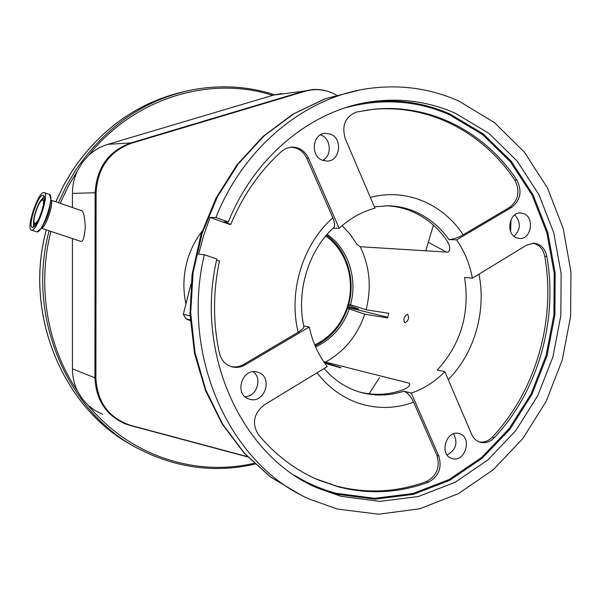 <?xml version="1.0" encoding="UTF-8"?>
<svg xmlns="http://www.w3.org/2000/svg" width="601" height="601" viewBox="0 0 601 601"><rect width="100%" height="100%" fill="white"/><g stroke="black" fill="none" stroke-linecap="round" stroke-linejoin="round"><path stroke-width="0.9" d="M102.613 414.307L95.041 410.528L88.249 405.412L82.224 398.786L77.514 391.063C74.163 384.144 72.473 376.744 72.443 368.856L72.428 238.574M72.428 207.533L72.428 193.394C72.458 185.363 74.163 177.761 77.552 170.594L82.322 162.563L88.43 155.599C94.102 150.295 100.592 146.539 107.902 144.338L273.771 95.048L281.681 93.538M80.594 241.294L80.902 241.369C82.825 242.406 84.29 237.741 85.289 227.373C84.703 216.172 83.344 210.575 81.225 210.568L50.777 200.073M31.62 230.115C37.134 231.588 49.906 193.019 44.061 192.56L43.715 192.523C37.998 191.907 25.708 229.334 31.395 230.078L31.62 230.115M32.499 227.373C37.224 228.575 48.103 195.693 43.122 195.287L42.836 195.25C37.961 194.671 27.436 226.727 32.304 227.336L32.499 227.373M44.031 202.026L42.596 198.976C38.817 199.585 31.357 221.671 34.107 224.128L34.67 224.428L37.052 222.513M42.911 207.488C43.835 203.063 43.768 200.599 42.709 200.088L42.513 200.065C38.99 199.577 31.342 222.843 34.888 223.271L35.038 223.294C36.203 223.196 37.683 221.266 39.501 217.502M247.402 456.647L130.823 425.418C108.969 418.183 97.324 402.392 95.89 378.059L96.1 192.718C97.595 167.792 109.465 151.264 131.724 143.143L305.015 91.292C314.21 88.655 323.27 89.211 332.195 92.945L336.455 95.063M379.434 377.706L369.127 393.82M425.778 250.805L433.411 225.142M348.768 304.159L366.069 309.763C371.749 287.721 369.795 266.709 360.194 246.726L356.964 244.442L350.255 234.405L342.142 225.668M350.616 304.437C357.805 278.398 348.054 248.619 327.154 234.382M404.909 322.722C408.62 320.588 409.514 317.779 407.591 314.3L407.425 314.263C403.932 316.479 403.038 319.289 404.758 322.684L404.909 322.722M326.771 363.808L340.609 367.842M360.194 246.726L448.03 252.187C451.148 249.738 450.119 244.975 444.943 237.883C435.672 225.383 424.126 216.352 410.303 210.778C402.37 207.676 394.128 206.008 385.572 205.782L385.301 205.775M348.047 306.698C354.094 308.471 357.633 309.275 358.662 309.102L348.497 305.15M514.065 236.298C520.819 229.319 521.067 222.175 514.794 214.865M322.729 160.384C332.158 155.779 331.128 138.711 321.167 135.172L320.386 134.879M245.043 396.705C256.732 396.765 262.69 378.577 253.239 371.764M447.114 454.965C455.971 450.036 458.135 442.982 453.612 433.802M385.196 205.775L385.572 205.782M409.551 383.273L409.364 383.205C410.814 385.774 407.531 388.374 399.515 390.996C386.158 395.067 372.748 395.383 359.293 391.95M303.715 325.892L309.252 327.004C312.467 342.014 318.462 355.199 327.237 366.557L264.155 404.976C253.577 413.608 251.676 423.54 258.46 434.771C275.506 455.047 295.339 470.065 317.952 479.816L338.108 486.81C368.744 494.608 398.779 493.098 428.22 482.28C438.677 476.601 442.216 467.856 438.828 456.054L411.279 393.092C423.87 388.772 435.064 381.635 444.86 371.681L471.582 434.192C473.415 438.294 476.24 440.969 480.064 442.201L480.064 442.201M333.172 228.117L339.174 228.335C349.91 218.396 361.84 211.687 374.979 208.209L345.259 138.673C341.496 125.391 345.305 116.504 356.686 112.004L372.951 109.359C430.256 103.041 485.187 132.16 516.875 180.112C522.314 191.05 520.609 200.11 511.767 207.3L456.617 239.897L448.902 239.551C439.466 226.224 427.521 216.645 413.06 210.801C405.112 207.683 396.848 206.008 388.269 205.782L374.385 206.819M523.726 213.625L520.616 212.964C508.979 211.943 505.441 234.097 516.642 237.846L519.414 238.462C531.134 239.784 534.988 217.57 523.726 213.625M330.475 134.106L325.314 133.279C312.415 133.58 310.063 156.095 322.474 160.287L327.079 161.091C340.174 161.271 343.036 138.546 330.475 134.106M257.724 372.222L257.656 372.199C242.473 366.903 233.511 394.406 248.957 398.996L249.49 399.162C265.003 404.375 273.53 376.339 257.724 372.222M459.389 433.674L459.352 433.659C446.43 429.084 438.595 454.732 451.809 458.443L452.117 458.54C465.227 462.995 472.769 437.107 459.389 433.674M337.289 509.055L378.698 514.208L419.753 508.792L458.525 493.579L493.368 469.666L522.938 438.414L546.159 401.363L562.228 360.134L570.597 316.434L570.95 271.998L563.212 228.613L547.541 188.075L524.395 152.173L494.51 122.649L458.984 101.133C431.105 88.647 401.506 84.373 370.178 88.302C306.578 96.22 244.126 146.103 215.917 217.539L228.312 222.002C255.32 154.382 315.074 107.587 375.565 101.178C403.662 98.136 430.263 102.162 455.363 113.258L488.846 133.317L517.055 160.97L538.947 194.701L553.784 232.857L561.139 273.74L560.831 315.645L552.935 356.859L537.745 395.721L515.801 430.601L487.877 459.953L455.01 482.34L418.506 496.486L379.922 501.377L341.083 496.343L318.102 488.275C242.954 457.459 194.303 354.996 216.833 259.016L204.355 254.726C179.969 356.138 230.371 464.971 309.214 498.995L337.289 509.055M228.312 222.002L224.075 221.889L230.822 224.376C242.894 195.4 259.827 171.045 281.621 151.332L286.264 148.349L291.523 147.095C299.178 147.042 304.835 150.746 308.486 158.206L339.174 228.335M215.917 217.539L210.087 217.404L203.641 235.509L198.638 254.17L204.355 254.726M230.641 366.43C235.149 367.496 239.483 366.835 243.653 364.446L298.141 332.255C288.164 291.545 302.784 243.923 332.901 217.87L306.826 158.341C303.227 150.994 297.668 147.29 290.133 147.245M210.087 217.404L229.334 224.331L230.822 224.376M309.252 327.004L245.155 364.89C240.723 367.414 236.14 368.015 231.415 366.685L231.385 366.678C225.135 364.537 221.145 360.044 219.41 353.193C212.889 322.812 212.912 292.078 219.478 260.984L216.623 260M315.367 478.674L336.417 486.066C366.986 493.849 396.968 492.354 426.357 481.566C436.792 475.902 440.323 467.18 436.942 455.408L413.631 402.189C396.209 408.545 378.653 409.131 360.946 403.962C343.667 398.598 329.017 388.208 317.005 372.793M190.247 319.897L185.904 318.725L183.313 314.27L190.945 284.205M359.03 391.867L360.577 392.325C375.107 396.299 389.568 395.909 403.955 391.153C407.568 392.663 410.791 396.344 413.631 402.189M332.901 217.87C334.922 222.806 335.155 226.096 333.593 227.726C308.531 250.625 296.075 291.237 303.813 326.388C304.129 327.8 302.243 329.754 298.141 332.255M370.381 197.444C405.735 187.79 442.967 203.739 463.123 234.818L509.723 207.292C518.55 200.125 520.248 191.088 514.824 180.172C483.181 132.34 428.34 103.312 371.148 109.615L366.625 110.171M463.123 234.818C457.729 237.801 452.989 239.371 448.902 239.551M444.86 371.681L437.288 369.991C460.952 344.072 470.05 313.219 464.573 277.437L472.386 278.173C469.727 263.997 464.468 251.241 456.617 239.897M472.386 278.173L526.739 245.073L534.034 243.195C540.832 244.119 545.107 248.559 546.872 256.499C558.096 320.784 537.948 391.349 494.27 437.738C489.988 442.058 485.255 443.546 480.071 442.208M479.087 441.863C483.955 442.734 488.35 441.164 492.287 437.16C535.882 390.89 555.993 320.498 544.776 256.372C543.154 248.859 539.157 244.464 532.802 243.18M403.955 391.153L411.279 393.092M324.57 362.944L341.037 367.722L324.172 362.365M409.221 383.168L323.834 361.659M323.669 361.637L324.277 361.772M387.675 317.215L347.814 307.427M315.6 346.935C331.707 339.362 342.931 326.681 349.279 308.884L347.431 308.591M325.381 362.125C344.253 351.668 357.377 335.681 364.747 314.18L349.279 308.884M364.747 314.18L387.457 317.899L388.817 313.331L366.069 309.763M315.157 345.906C331.301 337.8 342.3 324.623 348.144 306.382C356.258 280.434 347.22 250.024 326.493 235.141M314.744 344.914C330.813 337.078 341.759 324.119 347.558 306.044C355.582 280.419 346.431 250.362 325.757 236.013M510.993 219.62L510.595 231.377M55.773 201.793L63.428 185.701L72.436 170.459C100.945 128.697 137.937 102.478 183.403 91.803C137.982 102.463 101.006 128.674 72.488 170.436L63.473 185.694L55.81 201.801M46.322 229.875C22.966 315.262 64.142 410.393 134.316 446.43C64.074 410.348 22.928 315.209 46.285 229.86M274.687 94.785C248.183 86.243 220.755 84.583 192.425 89.812C144.608 99.556 105.693 126.33 75.673 170.128L66.35 185.972L58.47 202.725M49.117 230.807C25.805 317.298 67.988 413.3 139.094 449.067C176.754 468.202 215.383 473.212 254.982 464.1M88.249 405.412C129.929 456.212 195.986 476.961 254.08 463.258M77.552 170.594L68.056 186.693L60.228 203.326M50.905 231.4C36.789 286.204 47.284 346.732 77.514 391.063M130.823 425.418L125.278 423.855C106.092 415.359 95.98 400.011 94.928 377.811L72.443 368.856M95.89 378.059L94.928 377.811L95.131 192.733L72.428 193.394M41.229 228.147L41.229 228.147C45.315 229.221 54.676 201.718 50.777 200.095M41.454 227.794L42.588 226.119C47.103 218.689 49.785 210.748 50.627 202.289L50.717 200.824M37.532 231.768L40.853 228.688C46.442 219.478 49.77 209.629 50.822 199.141L50.063 194.979M36.601 231.798L36.909 231.866C42.506 233.368 55.247 194.874 49.32 194.386L44.181 192.605M43.986 196.302L39.696 202.154M33.694 219.778L33.521 227.028M96.1 192.718L95.131 192.733C96.633 167.671 108.578 151.054 130.958 142.888L107.902 144.338M272.719 95.356C210.485 75.32 134.399 97.467 88.43 155.599M131.724 143.143L130.958 142.888L304.053 91.127L273.771 95.048M305.015 91.292L304.053 91.127L311.979 89.617C318.861 89.046 325.509 90.12 331.94 92.832M202.101 231.205C195.813 239.348 191.088 248.446 187.925 258.498C183.35 273.508 182.666 288.608 185.874 303.805M340.699 367.872L326.861 363.838M375.565 101.178L370.479 101.975C398.418 98.94 424.877 102.929 449.856 113.935L483.174 133.843L511.256 161.293L533.057 194.777L547.849 232.67L555.181 273.275L554.888 314.886L547.045 355.815L531.93 394.399L510.099 429.024L482.325 458.157L449.623 480.357L413.308 494.375L374.934 499.198L336.297 494.165L313.797 486.292M294.182 475.121C307.539 483.354 321.535 489.417 336.177 493.293L374.648 498.319L412.864 493.526L449.045 479.575L481.619 457.474L509.287 428.468L531.044 393.986L546.091 355.552L553.912 314.789L554.197 273.335L546.887 232.895L532.148 195.16L510.429 161.812L482.445 134.481L449.255 114.671C416.335 100.262 381.665 97.978 345.244 107.812M358.744 90.263L325.554 98.624L293.656 113.889L264.26 135.758L238.537 163.6L217.539 196.504L202.169 233.293L193.094 272.584L190.682 312.836L195.002 352.494L205.82 390.026L222.595 424.058L244.577 453.409L270.811 477.156L300.245 494.661L270.72 477.141L244.412 453.462L222.378 424.314L205.527 390.62L194.566 353.501L189.999 314.285L192.065 274.477L200.869 235.006L216.097 197.932L237.072 164.704L262.938 136.532L292.634 114.34L324.991 98.789L358.752 90.263M243.653 364.446L245.155 364.89M306.826 158.341L308.486 158.206M426.357 481.566L428.22 482.28M436.942 455.408L438.828 456.054M183.313 314.27L190.051 315.795M186.776 319.086L185.634 318.568M187.317 319.484L190.284 320.558L185.904 318.725M509.723 207.292L511.767 207.3M514.824 180.172L516.875 180.112M492.287 437.16L494.27 437.738M478.982 274.154C486.464 311.536 474.354 353.426 448.233 379.577M544.776 256.372L546.872 256.499M40.853 228.688L36.939 231.873L31.395 230.078M50.822 199.141L49.455 194.431M34.107 224.128L35.098 225.48M42.626 198.969L44.286 198.48M80.677 241.324L41.206 228.17M247.665 456.925L130.214 425.47M130.147 425.455L125.278 423.855M332.165 92.93L333.119 93.358M360.577 392.325L358.962 391.844C345.643 387.683 334.013 379.9 324.074 368.488M324.51 133.377L325.314 133.279M314.143 486.457L318.102 488.275M290.358 147.207L291.523 147.095M316.299 479.08L317.952 479.816M371.148 109.615L372.951 109.359M533.643 243.18L534.034 243.195M428.31 242.278L446.4 252.089"/></g></svg>
